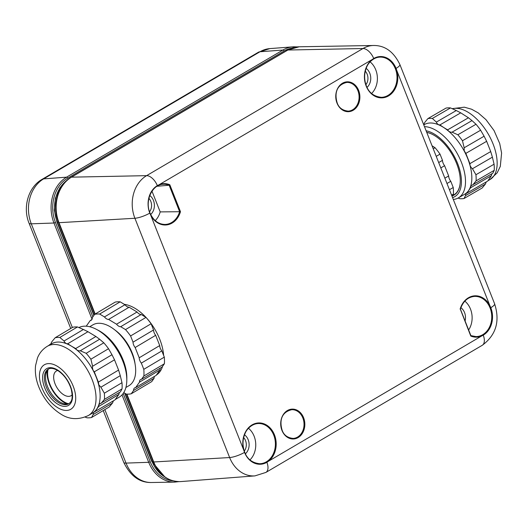<?xml version="1.0" encoding="UTF-8"?>
<svg xmlns="http://www.w3.org/2000/svg" width="528" height="528" viewBox="0 0 528 528"><rect width="100%" height="100%" fill="white"/><g stroke="black" fill="none" stroke-linecap="round" stroke-linejoin="round"><path stroke-width="0.79" d="M365.29 71.188A9.319 7.524 -92.7 0 1 367.165 74.204A9.319 7.524 -92.7 0 1 365.924 84.665M149.556 211.794A9.319 7.524 87.3 0 0 150.797 201.333A9.319 7.524 87.3 0 0 148.922 198.317M244.292 451.077A9.319 7.524 87.3 0 0 245.54 440.623A9.319 7.524 87.3 0 0 243.659 437.6M367.033 87.371A11.332 9.148 87.3 0 0 369.811 73.293A11.332 9.148 87.3 0 0 366.135 68.383M371.593 93.496A19.549 15.774 87.3 0 0 375.751 69.802A19.549 15.774 87.3 0 0 370.102 61.862M396.066 68.409A20.665 16.672 87.3 0 0 373.712 58.502L371.95 59.677A20.691 16.698 87.3 0 0 366.142 85.991A20.691 16.698 87.3 0 0 387.605 96.413A20.691 16.698 87.3 0 0 396.871 70.719L396.066 68.409A11.497 2.653 158.4 0 0 399.861 65.129A11.497 2.653 158.4 0 0 399.881 64.548C393.71 51.731 384.938 45.375 373.56 45.487A32.036 25.852 87.3 0 0 362.974 48.523L146.606 175.652A32.036 25.852 87.3 0 0 134.897 218.262L229.634 457.545A32.036 25.852 87.3 0 0 254.938 475.886L180.781 481.576A34.234 27.628 -92.7 0 1 153.74 461.974A2.013 0.462 158.4 0 1 153.721 461.974A2.013 0.462 158.4 0 1 153.344 461.908A2.013 0.462 158.4 0 1 153.305 461.861A2.013 0.462 158.4 0 1 153.298 461.802M159.192 184.681L157.344 185.632A20.665 16.672 87.3 0 0 149.794 213.107L150.777 215.312A20.691 16.698 87.3 0 0 166.723 224.908A20.691 16.698 87.3 0 0 180.477 211.675L179.639 211.715A20.117 16.229 -92.7 0 1 164.974 224.446C158.314 224.268 153.311 220.427 149.972 212.929C144.593 200.627 152.374 184.411 163.079 184.272A20.117 16.229 -92.7 0 1 169.158 185.236L179.632 211.715L180.477 211.675L169.818 184.754L169.158 185.236L169.818 184.754A20.691 16.698 87.3 0 0 159.192 184.681L371.95 59.677M460.291 309.124L470.778 336.052A20.691 16.698 87.3 0 0 481.404 336.125L483.252 335.174A20.665 16.672 87.3 0 0 490.802 307.699L489.819 305.494A20.691 16.698 87.3 0 0 473.873 295.898A20.691 16.698 87.3 0 0 460.119 309.131L460.291 309.124A20.117 16.229 -92.7 0 1 474.19 296.426A20.117 16.229 -92.7 0 1 490.076 307.943A20.117 16.229 -92.7 0 1 476.078 336.6A20.117 16.229 -92.7 0 1 470.89 335.65M243.731 450.087L244.537 452.397A20.665 16.672 87.3 0 0 266.884 462.304L268.646 461.129A20.691 16.698 87.3 0 0 274.461 434.815A20.691 16.698 87.3 0 0 252.991 424.393A20.691 16.698 87.3 0 0 243.731 450.087L150.777 215.312M470.778 336.052L470.771 335.603M155.225 220.625A19.549 15.774 87.3 0 0 160.189 211.9L151.991 191.195M179.632 211.715L160.189 211.9M249.962 459.908A19.549 15.774 87.3 0 0 254.126 436.214A19.549 15.774 87.3 0 0 248.477 428.274M468.64 329.96A19.549 15.774 87.3 0 0 470.494 309.085A19.549 15.774 87.3 0 0 464.845 301.145M124.351 304.352A40.24 22.44 59.2 0 1 145.979 317.374M146.362 317.783A40.24 22.44 59.2 0 1 155.892 331.096A40.24 22.44 59.2 0 1 159.74 339.22A40.24 22.44 59.2 0 1 163.614 355.37M149.774 195.512A11.332 9.148 -92.7 0 1 153.443 200.422A11.332 9.148 -92.7 0 1 150.665 214.5M244.51 434.801A11.332 9.148 -92.7 0 1 248.18 439.705A11.332 9.148 -92.7 0 1 245.401 453.79M460.878 307.672A11.332 9.148 -92.7 0 1 464.548 312.576A11.332 9.148 -92.7 0 1 465.082 320.984M123.757 392.594L126.232 394.086A44.273 24.691 -120.8 0 0 128.799 394.112A44.273 24.691 -120.8 0 0 131.234 393.796L133.584 390.476A5.749 3.208 59.2 0 1 134.673 387.889A5.749 3.208 59.2 0 1 135.61 387.625L139.498 382.147A5.749 3.208 59.2 0 1 140.587 379.559A5.749 3.208 59.2 0 1 141.517 379.295L143.873 375.982A44.273 24.691 -120.8 0 0 143.801 369.329L141.339 363.119A5.749 3.208 59.2 0 1 139.227 357.779L135.161 347.516A5.749 3.208 59.2 0 1 133.043 342.17L130.588 335.96A44.273 24.691 -120.8 0 0 125.512 329.597L120.694 326.7A5.749 3.208 59.2 0 1 116.556 324.212L108.603 319.427A5.749 3.208 59.2 0 1 104.465 316.932L99.653 314.035A44.273 24.691 -120.8 0 0 97.086 314.008A44.273 24.691 -120.8 0 0 94.651 314.332L92.301 317.645A5.749 3.208 59.2 0 1 91.212 320.232A5.749 3.208 59.2 0 1 90.275 320.496L86.387 325.974A5.749 3.208 59.2 0 1 86.387 326.212M99.653 314.035L120.16 301.831A44.273 24.691 -120.8 0 0 117.592 301.798A44.273 24.691 -120.8 0 0 115.157 302.122L94.651 314.332M452.278 195.776L454.007 194.773A35.363 18.724 -120.1 0 0 460.231 182.351M432.392 134.363A35.363 18.724 -120.1 0 0 426.763 132.436M125.888 387.506L128.984 385.664A35.363 19.721 -120.8 0 0 130.205 349.556A35.363 19.721 -120.8 0 0 98.228 323.288A35.363 19.721 -120.8 0 0 92.803 324.898L89.707 326.74M452.153 195.961A35.647 18.876 -120.1 0 0 460.225 182.49A35.647 18.876 -120.1 0 0 447.493 147.55A35.647 18.876 -120.1 0 0 432.274 134.303A35.647 18.876 -120.1 0 0 426.73 132.35M426.103 130.772A37.376 19.787 59.9 0 1 448.048 146.744A37.376 19.787 59.9 0 1 452.569 197.611M453.295 199.452A40.247 21.311 -120.1 0 0 458.357 197.901A40.247 21.311 -120.1 0 0 459.419 197.201A40.247 21.311 -120.1 0 0 451.077 144.17A40.247 21.311 -120.1 0 0 424.472 126.661M126.799 380.51L126.832 378.008A37.376 20.843 -120.8 0 0 126.832 377.15A37.376 20.843 -120.8 0 0 98.505 330.436L96.294 329.274A40.247 22.447 59.2 0 1 126.799 379.586A40.247 22.447 59.2 0 1 126.799 380.51A40.247 22.447 59.2 0 1 119.176 397.188L115.269 399.518M78.903 327.532A40.247 22.447 59.2 0 1 96.294 329.274M458.357 197.901L464.686 194.231A40.247 21.311 -120.1 0 0 465.749 193.532A40.247 21.311 -120.1 0 0 468.6 190.535A40.247 21.311 -120.1 0 0 470.593 186.437A40.247 21.311 -120.1 0 0 470.019 165.436A40.247 21.311 -120.1 0 0 467.729 158.591A40.247 21.311 -120.1 0 0 464.614 151.78A40.247 21.311 -120.1 0 0 457.406 140.494A40.247 21.311 -120.1 0 0 448.767 131.314L447.619 129.855L468.435 117.777L460.733 112.847L439.916 124.918L438.517 124.753L436.999 123.42L436.346 122.1L456.284 110.537L450.49 107.923A44.418 23.516 -120.1 0 0 446.041 108.075L427.898 118.602A44.418 23.516 59.9 0 1 432.346 118.444L450.49 107.923M457.862 134.779A44.418 23.516 59.9 0 1 460.225 137.683A44.418 23.516 59.9 0 1 462.475 140.738L480.619 130.218A44.418 23.516 -120.1 0 0 478.368 127.156A44.418 23.516 -120.1 0 0 476.005 124.258L472.006 120.602L452.067 132.165L457.862 134.779L476.005 124.258M452.067 132.165L450.668 132.211L448.767 131.314A40.247 21.311 -120.1 0 0 443.626 127.466L447.619 129.855M100.888 387.202L98.822 384.866L98.353 382.114L118.582 370.069L120.272 375.659L100.888 387.202L104.346 393.202A44.418 24.77 59.2 0 1 104.498 396.363A44.418 24.77 59.2 0 1 104.419 399.379L122.047 388.879A44.418 24.77 -120.8 0 0 122.133 385.862A44.418 24.77 -120.8 0 0 121.981 382.708L120.272 375.659M486.308 181.876L485.404 184.074L465.465 195.644L465.907 193.433M491.872 173.752L491.377 175.718L470.56 187.79L470.923 185.83L492.829 173.197L494.248 170.326A44.418 23.516 -120.1 0 0 494.076 164.208L492.393 157.166L472.454 168.729L471.167 167.554L470.019 165.436L469.9 163.647L490.717 151.569L486.651 141.306L465.841 153.377L464.211 150.784L464.158 147.787L484.103 136.217L480.619 130.218M490.717 151.569L492.393 157.166M484.103 136.217L486.651 141.306M468.435 117.777L472.006 120.602M456.284 110.537L460.733 112.847M427.898 118.602L424.684 122.509L423.733 124.78M55.196 337.722A44.418 24.77 59.2 0 1 59.842 337.451L77.471 326.957A44.418 24.77 -120.8 0 0 72.831 327.228L55.196 337.722L51.85 341.728L50.589 344.342M50.345 344.553L49.401 344.83L50.939 343.913M93.133 412.823L93.522 412.401A40.247 22.447 59.2 0 1 92.525 413.061L88.42 415.503A40.247 22.447 59.2 0 0 96.043 397.901A40.247 22.447 59.2 0 0 67.472 348.678A40.247 22.447 59.2 0 0 47.243 346.335L51.341 343.893A40.247 22.447 59.2 0 1 66.29 343.622L64.706 342.322L64.02 341.015L83.398 329.479L87.965 331.716L67.736 343.761L71.57 346.236A40.247 22.447 59.2 0 1 76.87 349.991L75.682 348.546L95.918 336.501L99.627 339.247L80.249 350.783L86.176 353.305A44.418 24.77 59.2 0 1 90.889 359.212L92.598 366.254L111.976 354.717L114.517 359.806L94.288 371.851L93.047 370.26A40.247 22.447 59.2 0 1 96.182 377.065A40.247 22.447 59.2 0 1 98.452 383.915A40.247 22.447 59.2 0 1 100.142 395.459A40.247 22.447 59.2 0 1 98.69 405.115L99.779 403.854L120.45 391.842L122.047 388.879M80.249 350.783L78.817 350.856L76.87 349.991A40.247 22.447 59.2 0 1 93.047 370.26L92.407 367.785L92.598 366.254M93.139 414.559L91.542 417.523L109.177 407.022L112.517 403.022L93.139 414.559L93.522 412.401L114.965 399.914L118.853 394.436L98.624 406.481L98.69 405.115A40.247 22.447 59.2 0 1 96.545 409.306A40.247 22.447 59.2 0 1 93.522 412.401L93.667 412.302M104.419 399.379L101.072 403.379M69.307 403.418A20.123 11.22 59.2 0 1 54.127 397.148A20.123 11.22 59.2 0 1 45.527 377.309A20.123 11.22 59.2 0 1 48.761 368.9M67.168 403.979A23.8 13.273 59.2 0 1 63.967 402.409A23.8 13.273 59.2 0 1 48.431 381.374A23.8 13.273 59.2 0 1 47.236 370.511M72.184 394.792A14.375 8.019 59.2 0 1 71.082 395.71A14.375 8.019 59.2 0 1 67.709 396.323A14.375 8.019 59.2 0 1 55.486 384.846A14.375 8.019 59.2 0 1 56.377 371.006A14.375 8.019 59.2 0 1 57.71 370.478M67.736 343.761L66.29 343.622A40.247 22.447 59.2 0 1 71.57 346.236L75.682 348.546M98.624 406.481L94.736 411.959M94.288 371.851L98.353 382.114M59.842 337.451L64.02 341.015M49.097 345.226L49.401 344.83M91.542 417.523A44.418 24.77 59.2 0 1 86.896 417.793L85.173 417.094M470.56 187.79L466.917 193.123L487.733 181.051L491.377 175.718M465.465 195.644L464.046 198.508L482.189 187.988L485.404 184.074M113.428 400.831L112.517 403.022M119.381 392.476L118.853 394.436M121.981 382.708L104.346 393.202M118.582 370.069L114.517 359.806M111.976 354.717L108.524 348.711A44.418 24.77 -120.8 0 0 103.811 342.811L86.176 353.305M90.889 359.212L108.524 348.711M103.811 342.811L99.627 339.247M95.918 336.501L87.965 331.716M83.398 329.479L77.471 326.957M464.046 198.508A44.418 23.516 59.9 0 1 459.598 198.667L458.119 198.033M432.346 118.444L436.346 122.1M439.916 124.918L443.626 127.466A40.247 21.311 -120.1 0 0 438.517 124.753A40.247 21.311 -120.1 0 0 424.301 124.595L423.779 124.898M462.475 140.738L464.158 147.787M465.841 153.377L469.9 163.647M472.454 168.729L475.933 174.735A44.418 23.516 59.9 0 1 476.104 180.853L494.248 170.326M494.076 164.208L475.933 174.735M476.104 180.853L472.89 184.76M465.386 193.934L466.917 193.123M135.069 364.003A31.911 17.794 -120.8 0 0 114.748 329.868M432.056 145.801L435.052 147.721A44.273 23.443 59.9 0 1 440.022 154.143L442.484 160.354A5.749 3.043 -120.1 0 0 444.602 165.7L448.661 175.963A5.749 3.043 -120.1 0 0 450.78 181.302L453.235 187.519A44.273 23.443 59.9 0 1 453.42 194.106L452.001 196.178M104.465 316.932L124.971 304.729A5.749 3.208 -120.8 0 0 129.109 307.217L108.603 319.427M120.16 301.831L124.971 304.729M90.275 320.496L91.892 319.532M154.499 376.378A5.749 3.208 -120.8 0 0 154.09 378.266L151.741 381.586L131.234 393.796M154.09 378.266L133.584 390.476M135.61 387.625L156.116 375.421L160.004 369.943L139.498 382.147M160.413 368.049A5.749 3.208 -120.8 0 0 160.004 369.943M141.517 379.295L162.023 367.092L164.38 363.772A44.273 24.691 -120.8 0 0 164.307 357.126L143.801 369.329M143.873 375.982L164.38 363.772M139.227 357.779L159.727 345.569A5.749 3.208 -120.8 0 0 161.845 350.909L141.339 363.119M161.845 350.909L164.307 357.126M133.043 342.17L153.549 329.96A5.749 3.208 -120.8 0 0 155.668 335.306L135.161 347.516M155.668 335.306L159.727 345.569M130.588 335.96L151.094 323.75L153.549 329.96M151.094 323.75A44.273 24.691 -120.8 0 0 146.012 317.394L125.512 329.597M116.556 324.212L137.062 312.002A5.749 3.208 -120.8 0 0 141.2 314.497L120.694 326.7M141.2 314.497L146.012 317.394M129.109 307.217L137.062 312.002M435.052 147.721L433.231 148.777M436.227 156.347L440.022 154.143M438.689 162.558L442.484 160.354M444.602 165.7L440.801 167.897M444.866 178.16L448.661 175.963M450.78 181.302L446.978 183.506M453.235 187.519L449.44 189.717M451.598 195.162L453.42 194.106M162.558 366.34A40.24 22.44 59.2 0 1 156.407 375.012M157.04 186.265L169.151 185.236M287.397 50.252A2.013 1.096 59.6 0 1 287.562 50.114A2.013 1.096 59.6 0 1 287.859 50.028A2.013 1.096 59.6 0 1 287.879 50.028A34.234 27.628 -92.7 0 1 299.191 46.781L287.562 50.114L71.194 177.243A2.013 1.096 -120.4 0 0 71.036 177.382M71.491 177.157A2.013 1.096 -120.4 0 0 71.194 177.243C57.664 184.701 51.731 206.316 58.568 222.572A2.013 0.462 158.4 0 0 58.601 222.625A2.013 0.462 158.4 0 0 58.978 222.691A2.013 0.462 158.4 0 0 59.004 222.691A34.234 27.628 -92.7 0 1 71.511 177.157A2.013 1.096 -120.4 0 0 71.491 177.157M293.33 46.807A34.478 27.826 87.3 0 0 292.994 46.834A34.478 27.826 87.3 0 0 282.929 50.041A1.148 0.627 59.6 0 1 283.536 50.312A1.148 0.627 59.6 0 1 284.031 51.044A33.33 26.895 -92.7 0 1 291.515 48.239M92.849 316.873L55.486 222.499L53.962 223.021L92.05 319.216M55.486 222.499A33.33 26.895 -92.7 0 1 67.663 178.174A1.148 0.627 -120.4 0 0 67.168 177.441A1.148 0.627 -120.4 0 0 66.574 177.17A34.478 27.826 87.3 0 0 53.962 223.021L31.284 223.819A33.792 27.271 -92.7 0 1 43.633 178.88L260 51.751A33.792 27.271 -92.7 0 1 269.867 48.602L293.674 46.787L297.244 46.9M172.999 480.85A33.33 26.895 -92.7 0 1 150.223 461.782L148.711 462.304A34.478 27.826 87.3 0 0 174.61 482.11A34.478 27.826 87.3 0 0 174.946 482.097M381.335 97.317C373.877 96.499 368.874 92.657 366.333 85.8C363.924 79.246 364.102 72.884 366.854 66.7C368.082 63.386 372.94 57.611 379.447 57.143A20.117 16.229 -92.7 0 1 395.333 68.66A20.117 16.229 -92.7 0 1 381.335 97.317A20.117 16.229 -92.7 0 1 366.274 85.899M373.712 58.502A11.497 6.25 59.6 0 0 368.92 51.414A11.497 6.25 59.6 0 0 362.974 48.523L287.879 50.028L71.511 177.157L146.606 175.652A11.497 6.25 59.6 0 1 152.559 178.543A11.497 6.25 59.6 0 1 157.344 185.632M396.871 70.719L489.819 305.494M490.802 307.699A11.497 2.653 -21.6 0 0 494.604 304.412A11.497 2.653 -21.6 0 0 494.624 303.831L399.881 64.548M244.537 452.397A11.497 2.653 158.4 0 1 236.848 455.862A11.497 2.653 158.4 0 1 229.634 457.545L153.74 461.974L126.878 394.126M95.165 314.021L59.004 222.691L134.897 218.262A11.497 2.653 -21.6 0 0 142.105 216.579A11.497 2.653 -21.6 0 0 149.794 213.107M257.822 423.555A20.117 16.229 -92.7 0 1 273.709 435.072A20.117 16.229 -92.7 0 1 259.71 463.729C252.245 462.911 247.249 459.076 244.708 452.212C242.299 445.665 242.471 439.296 245.23 433.112C246.457 429.799 251.315 424.03 257.822 423.555M483.252 335.174A11.497 6.25 59.6 0 1 484.15 342.448A11.497 6.25 59.6 0 1 482.249 345.299C496.056 335.089 500.181 321.268 494.624 303.831M481.404 336.125L268.646 461.129M266.884 462.304A11.497 6.25 59.6 0 1 267.782 469.577A11.497 6.25 59.6 0 1 265.888 472.428L482.249 345.299M346.81 82.414A14.375 11.603 -92.7 0 1 357.892 90.658A14.375 11.603 -92.7 0 1 348.163 111.131C342.481 110.464 338.824 107.732 337.201 102.914C334.897 95.443 335.069 85.186 346.81 82.414M358.644 90.4A14.949 12.065 87.3 0 0 342.467 83.233A14.949 12.065 87.3 0 0 337.009 103.112A14.949 12.065 87.3 0 0 353.179 110.279A14.949 12.065 87.3 0 0 358.644 90.4M291.76 409.708A14.375 11.603 -92.7 0 1 302.834 417.958A14.375 11.603 -92.7 0 1 293.106 438.425C287.423 437.765 283.774 435.026 282.15 430.214C279.847 422.743 280.012 412.487 291.76 409.708M303.593 417.694A14.949 12.065 87.3 0 0 287.417 410.527A14.949 12.065 87.3 0 0 281.952 430.406A14.949 12.065 87.3 0 0 298.129 437.573A14.949 12.065 87.3 0 0 303.593 417.694M164.347 476.639A32.446 26.182 -92.7 0 1 151.985 461.353A2.013 0.462 158.4 0 1 151.635 461.241L164.967 477.088M153.1 461.347A2.013 0.462 -21.6 0 0 153.067 461.347L151.985 461.353L125.077 393.393M94.09 315.124L57.248 222.07A2.013 0.462 158.4 0 1 56.892 221.951L93.892 315.401M67.663 178.174L284.031 51.044M150.223 461.782L123.176 393.466M487.978 180.721L490.004 179.546A40.247 21.311 -120.1 0 0 493.918 175.857A40.247 21.311 -120.1 0 0 493.046 143.913A40.247 21.311 -120.1 0 0 482.724 125.816A40.247 21.311 -120.1 0 0 452.423 108.748M57.347 366.293A25.872 14.428 59.2 0 1 75.715 397.94A25.872 14.428 59.2 0 1 57.809 407.748A25.872 14.428 59.2 0 1 39.442 376.108A25.872 14.428 59.2 0 1 57.347 366.293M68.779 403.775A20.123 11.22 59.2 0 1 58.661 402.607A20.123 11.22 59.2 0 1 44.378 377.995A20.123 11.22 59.2 0 1 48.187 369.191C50.404 367.772 53.559 368.188 57.638 370.432C64.073 374.675 68.62 380.998 71.273 389.413C73.564 400.389 70.864 401.933 68.779 403.775M57.77 404.158A21.391 11.926 -120.8 0 0 72.567 396.046A21.391 11.926 -120.8 0 0 57.387 369.89A21.391 11.926 -120.8 0 0 42.59 377.995A21.391 11.926 -120.8 0 0 57.77 404.158M68.389 403.748A23.001 12.824 59.2 0 1 48.919 381.46A23.001 12.824 59.2 0 1 48.028 369.541M123.77 462.442C130.482 476.091 139.696 482.777 151.417 482.513A33.792 27.271 -92.7 0 1 126.027 463.102A11.497 2.653 158.4 0 1 123.77 462.442L103.231 410.56M122.014 394.898L148.705 462.304L126.027 463.102L104.841 409.603M72.343 327.518L31.284 223.819A11.497 2.653 -21.6 0 1 29.033 223.159C22.572 207.59 28.096 187.255 42.049 179.362A11.497 6.25 59.6 0 1 43.633 178.88L66.561 177.17A1.148 0.627 -120.4 0 0 66.561 177.17L282.929 50.041L260 51.751A11.497 6.25 59.6 0 0 258.41 52.232L269.867 48.602M126.443 394.099L153.067 461.347A32.551 26.268 87.3 0 0 153.925 463.327M57.796 194.594A32.551 26.268 87.3 0 0 58.331 222.064L57.248 222.07A32.446 26.182 -92.7 0 1 66.924 180.365M58.331 222.064L94.822 314.226M180.781 481.576L180.101 481.615C167.97 481.49 159.034 474.903 153.305 461.861L126.476 394.099M151.417 482.513L174.61 482.11L178.827 481.642M470.903 335.676L460.39 309.118C463.036 301.442 467.636 297.211 474.19 296.426M94.849 314.213L58.568 222.572M124.674 393.149L151.635 461.241M452.179 108.643L464.31 107.177L471.61 109.223L478.236 112.906L485.971 119.651L494.05 130.555L499.712 143.51L501.6 153.041L500.306 166.399L497.178 172.841L490.004 179.546M47.243 346.335C42.715 349.127 39.461 352.994 37.488 357.925L35.548 365.693C34.848 372.768 35.983 379.975 38.96 387.321C43.732 398.897 50.959 407.774 60.647 413.959C69.128 419.608 78.382 420.123 88.42 415.503M70.732 328.475L29.033 223.159M42.049 179.362L258.41 52.232M56.892 221.951L54.285 210.223L55.354 198.218L59.968 187.612L67.505 179.863M254.938 475.886L265.888 472.428M373.56 45.487L299.191 46.781M476.078 336.6L470.844 335.617"/></g></svg>

